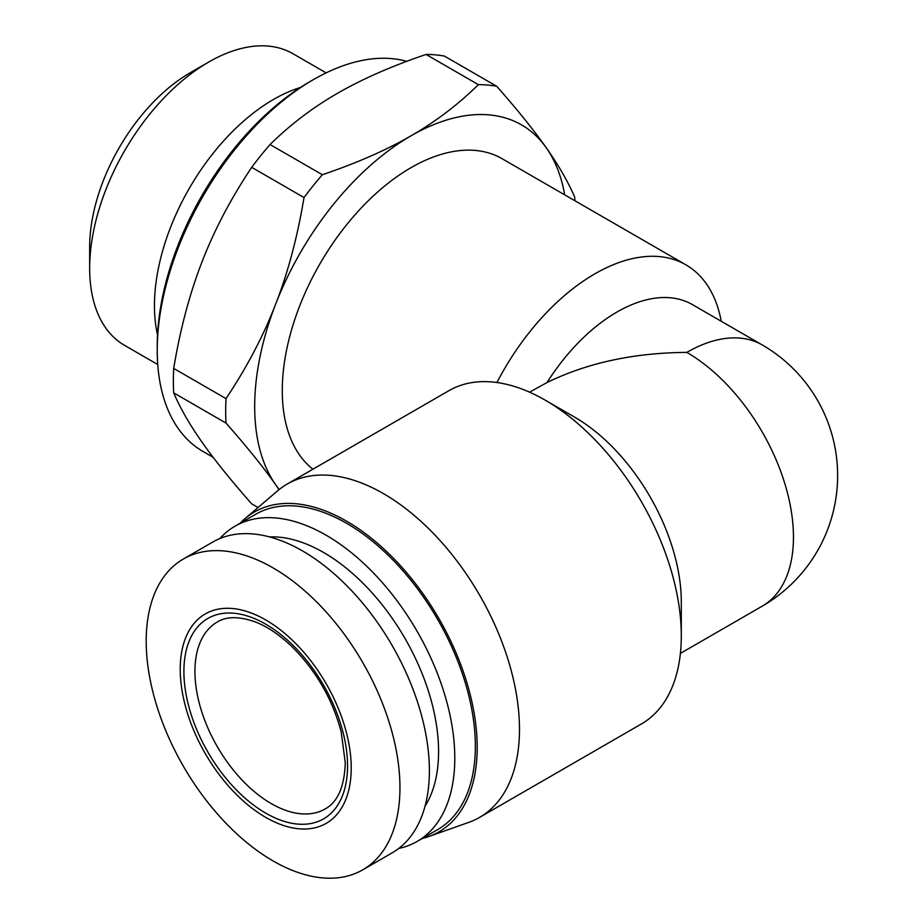 <?xml version="1.0" encoding="UTF-8"?>
<svg xmlns="http://www.w3.org/2000/svg" width="924" height="924" viewBox="0 0 924 924"><rect width="100%" height="100%" fill="white"/><g stroke="black" fill="none" stroke-linecap="round" stroke-linejoin="round"><path stroke-width="1.39" d="M326.126 72.88L292.908 53.696A168.376 97.216 120 0 0 208.72 62.047L190.332 72.661A142.377 82.201 120 0 0 89.663 247.031L89.663 268.26A168.376 97.216 120 0 0 124.532 345.345L157.738 364.518M208.72 62.047A168.376 97.216 120 0 0 89.663 268.26M300.404 87.48A168.376 97.216 120 0 0 157.53 334.938M406.733 61.342A221.044 127.616 120 0 0 313.525 79.556L309.852 81.682A215.835 124.613 120 0 0 157.23 346.026L157.23 350.277A221.044 127.616 120 0 0 203.014 451.466L213.144 457.311M313.525 79.556A221.044 127.616 120 0 0 157.23 350.277M173.689 368.41C180.284 328.886 189.755 293.335 202.079 261.746C214.287 230.099 230.827 198.625 251.698 167.336L304.019 197.551C297.424 237.075 287.953 272.626 275.629 304.215C263.421 335.862 246.881 367.336 226.01 398.614L173.689 368.41A247.043 142.631 120 0 0 173.689 392.862L226.01 423.065C246.881 446.731 263.421 467.267 275.629 484.696L279.048 489.628M258.05 507.507L251.698 503.846C230.827 480.191 214.287 459.644 202.079 442.226C189.755 424.74 180.284 408.281 173.689 392.862M226.01 398.614A247.043 142.631 120 0 0 226.01 423.065M574.901 200.739A247.043 142.631 120 0 0 574.74 197.274C568.133 181.855 558.673 165.396 546.35 147.909A221.044 127.616 120 0 0 410.995 135.828C386.509 150.023 356.964 162.994 322.361 174.74L270.039 144.525C290.379 124.544 312.843 107.496 337.433 93.359C361.919 79.164 391.464 66.193 426.068 54.447L478.389 84.65C458.05 104.631 435.585 121.691 410.995 135.828A221.044 127.616 120 0 0 275.629 304.215A221.044 127.616 120 0 0 275.629 484.696A221.044 127.616 120 0 0 279.244 489.477M322.361 174.74A247.043 142.631 120 0 0 304.019 197.551M564.703 194.849A221.044 127.616 120 0 0 546.35 147.909C534.141 130.492 517.602 109.956 496.719 86.29A247.043 142.631 120 0 0 478.389 84.65M496.719 86.29L444.409 56.087A247.043 142.631 120 0 0 426.068 54.447M270.039 144.525A247.043 142.631 120 0 0 251.698 167.336M721.24 321.263A182.028 105.093 120 0 0 685.885 264.818L502.009 158.662A182.028 105.093 120 0 0 323.723 257.438A182.028 105.093 120 0 0 312.936 469.196M351.224 768.029A120.917 69.82 -120 0 0 222.973 608.477A120.917 69.82 -120 0 0 222.973 779.486A120.917 69.82 -120 0 0 351.224 768.029M685.885 264.818A182.028 105.093 120 0 0 496.95 382.524M422.21 838.507A184.638 106.595 -120 0 0 428.632 836.601L468.872 822.325A192.435 111.099 -120 0 0 479.625 817.37L641.441 723.942A192.435 111.099 -120 0 0 681.3 635.851L681.3 601.882A150.831 87.075 -120 0 0 574.647 417.151L545.229 400.173A192.435 111.099 -120 0 0 449.006 390.633L287.191 484.061A192.435 111.099 -120 0 0 277.523 490.898L245.045 518.607A184.638 106.595 -120 0 0 240.171 523.215M681.3 635.851A192.435 111.099 -120 0 0 545.229 400.173M762.219 344.929L692.353 304.585A150.831 87.075 120 0 0 547.066 382.513C587.41 362.82 633.991 352.783 686.809 352.391A150.831 87.075 60 0 1 785.342 485.308A150.831 87.075 60 0 1 762.219 606.167A150.831 150.831 0 0 0 762.219 344.929A150.831 87.075 120 0 0 686.809 352.391M547.066 382.513L529.567 392.169M399.953 787.664A179.429 103.592 -120 0 0 321.633 607.091A179.429 103.592 -120 0 0 183.368 559.02A179.429 103.592 -120 0 0 183.356 766.215A179.429 103.592 -120 0 0 362.797 869.807A179.429 103.592 -120 0 0 399.953 787.664M362.797 869.807L392.215 852.817A179.429 103.592 -120 0 0 429.383 770.674A179.429 103.592 -120 0 0 351.051 590.101A179.429 103.592 -120 0 0 212.786 542.03L183.368 559.02M425.005 806.282A162.532 93.832 -120 0 0 438.577 751.57A162.532 93.832 -120 0 0 269.473 536.902M398.764 848.44A182.028 105.093 -120 0 0 417.094 841.464A182.028 105.093 -120 0 0 454.793 758.13A182.028 105.093 -120 0 0 375.34 574.936A182.028 105.093 -120 0 0 235.066 526.172A182.028 105.093 -120 0 0 219.843 538.553M417.094 841.464L437.653 829.59A182.028 105.093 -120 0 0 475.352 746.257A182.028 105.093 -120 0 0 395.888 563.074A182.028 105.093 -120 0 0 255.613 514.298L235.066 526.172M428.632 836.601A184.638 106.595 -120 0 0 477.188 747.32A184.638 106.595 -120 0 0 390.113 554.908A184.638 106.595 -120 0 0 245.045 518.607M479.625 817.37A192.435 111.099 -120 0 0 519.484 729.279A192.435 111.099 -120 0 0 435.481 535.62A192.435 111.099 -120 0 0 287.191 484.061M325.202 808.939A107.923 62.312 60 0 1 217.279 746.627A107.923 62.312 60 0 1 217.279 622.014C222.003 619.207 232.594 613.894 255.509 621.991C267.579 626.738 279.706 634.938 291.903 646.592C315.973 670.581 332.397 699.006 341.187 731.854L345.264 762.716C344.467 786.613 337.78 802.02 325.202 808.939M347.551 765.904A115.719 66.817 -120 0 0 224.809 613.213A115.719 66.817 -120 0 0 224.809 776.865A115.719 66.817 -120 0 0 347.551 765.904M680.387 653.418L762.219 606.167"/></g></svg>
